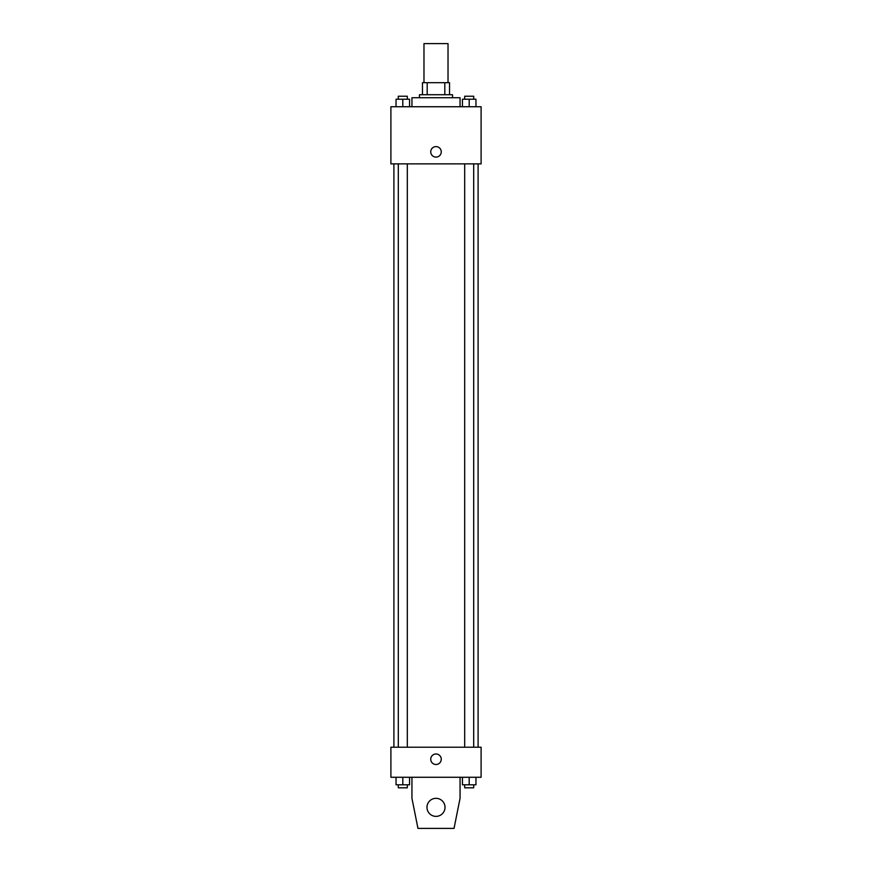 <?xml version="1.0" encoding="UTF-8"?>
<svg xmlns="http://www.w3.org/2000/svg" width="872" height="872" viewBox="0 0 872 872"><rect width="100%" height="100%" fill="white"/><g stroke="black" fill="none" stroke-linecap="round" stroke-linejoin="round"><path stroke-width="1.31" d="M448.023 82.687L448.023 43.6L423.977 43.6L423.977 82.687M427.182 94.721L427.182 82.687L422.473 82.687L422.473 94.721L422.473 82.687M427.182 82.687L449.527 82.687L449.527 94.721M444.818 94.721L444.818 82.687M419.465 97.729L419.465 94.721L452.535 94.721L452.535 97.729M460.056 106.744L460.056 97.729L411.944 97.729L411.944 106.744M390.896 106.744L481.104 106.744L481.104 163.871L390.896 163.871L390.896 106.744M436 157.113A5.265 5.265 0 0 1 431.444 149.221A5.265 5.265 0 0 1 440.556 149.221A5.265 5.265 0 0 1 436 157.113M390.896 747.217L481.104 747.217L481.104 777.279L390.896 777.279L390.896 747.217M430.735 759.24A5.265 5.265 0 0 1 438.627 754.683A5.265 5.265 0 0 1 438.627 763.796A5.265 5.265 0 0 1 430.735 759.24M460.056 777.279L460.056 798.327L454.04 828.4L417.961 828.4L411.944 798.327L411.944 777.279M426.975 807.352A9.025 9.025 0 0 1 440.513 799.537A9.025 9.025 0 0 1 440.513 815.167A9.025 9.025 0 0 1 426.975 807.352M462.433 106.744L462.433 99.223L475.959 99.223L475.959 106.744L475.959 99.223M469.201 106.744L469.201 99.223M473.703 99.223L473.703 96.225L464.689 96.225L464.689 99.223M396.041 106.744L396.041 99.223L409.568 99.223L409.568 106.744L409.568 99.223M402.799 106.744L402.799 99.223M407.311 99.223L407.311 96.225L398.297 96.225L398.297 99.223M462.433 777.279L462.433 784.8L475.959 784.8L475.959 777.279L475.959 784.8M469.201 784.8L469.201 777.279M473.703 784.8L473.703 787.808L464.689 787.808L464.689 784.8M396.041 777.279L396.041 784.8L409.568 784.8L409.568 777.279L409.568 784.8M402.799 784.8L402.799 777.279M407.311 784.8L407.311 787.808L398.297 787.808L398.297 784.8M478.096 747.217L478.096 163.871M393.904 747.217L393.904 163.871M464.689 163.871L464.689 747.217M473.703 163.871L473.703 747.217M407.311 747.217L407.311 163.871M398.297 747.217L398.297 163.871"/></g></svg>
